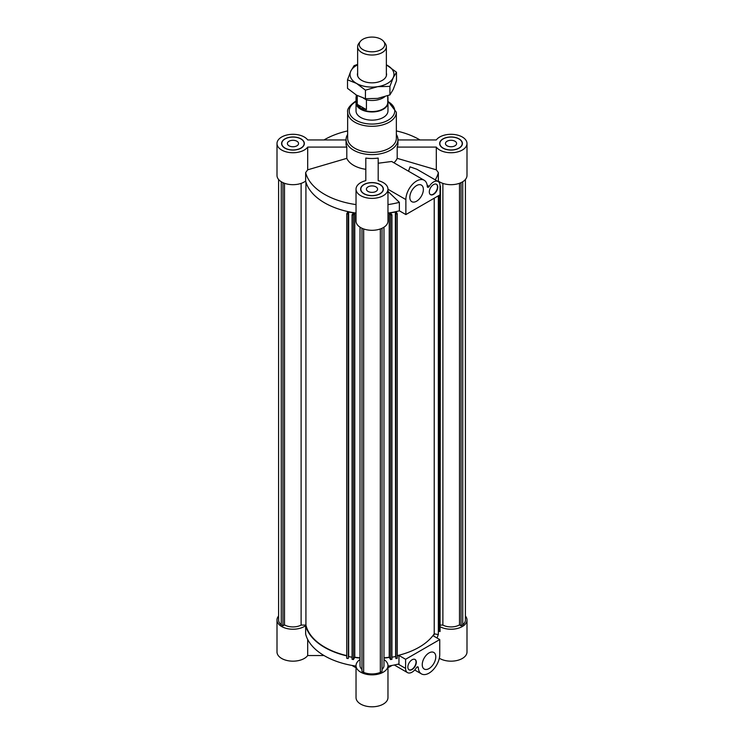 <?xml version="1.0" encoding="UTF-8"?>
<svg xmlns="http://www.w3.org/2000/svg" width="744" height="744" viewBox="0 0 744 744"><rect width="100%" height="100%" fill="white"/><g stroke="black" fill="none" stroke-linecap="round" stroke-linejoin="round"><path stroke-width="1.12" d="M462.74 181.731L462.74 624.821A14.369 8.296 0 0 0 465.4 620.012L465.4 179.481M442.885 183.396L442.885 625.081A11.978 6.91 0 0 0 459.494 624.904L459.494 183.275M459.494 624.904L461.048 625.797L461.048 182.643M461.048 625.797L462.74 624.821M397.25 655.631A66.662 38.483 0 0 0 434.226 633.823L434.226 198.202M434.226 633.823L438.337 634.595L438.337 195.83M438.337 634.595L438.783 195.57M438.783 630.94L439.304 631.042M440.067 631.526L440.504 186.177L440.067 631.526L439.304 631.377L439.304 195.272M440.02 186.093L440.504 186.177M440.504 625.081L442.885 625.081M347.969 211.603L346.751 213.761L348.118 214.021L348.648 212.031L353.66 212.97L352.07 214.756L353.437 215.016L354.646 212.858M389.354 212.858L390.563 215.016L391.93 214.756L390.34 212.97L395.352 212.031L395.882 214.021L397.25 213.761L396.031 211.603M380.333 228.957L380.333 672.399A14.369 8.296 180 0 1 363.667 672.399L363.667 228.957M363.667 672.399L361.984 671.423L361.984 228.268M380.333 672.399L382.016 671.423L382.016 228.268M383.978 227.19L383.978 665.638A11.978 6.91 180 0 1 382.016 669.423M361.984 669.423A11.978 6.91 180 0 1 360.022 665.638L360.022 227.19M301.115 183.396L301.115 625.081A11.978 6.91 180 0 1 284.506 624.904L282.953 625.797L282.953 182.643M284.506 624.904L284.506 183.275M282.953 625.797L281.26 624.821L281.26 181.731M281.26 624.821A14.369 8.296 180 0 1 278.6 620.012L278.6 179.481M395.882 214.021L395.882 658.57L397.25 658.31L397.25 213.761M395.882 658.57L395.631 213.575M395.631 657.091L395.352 212.031M395.352 656.589L391.93 657.222M390.563 215.016L390.563 659.565L391.93 659.314L391.93 214.756M390.563 659.565L389.233 657.194L389.233 212.877M360.022 657.873A66.662 38.483 180 0 1 354.767 657.194L353.437 659.565L353.437 215.016M354.767 657.194L354.767 212.877M353.437 659.565L352.07 659.314L352.07 214.756M352.07 657.222L348.648 656.589L348.648 212.031M348.648 656.589L348.369 657.091M348.118 214.021L348.369 658.133L348.369 213.575M348.118 658.57L346.751 658.31L346.751 213.761M346.751 655.631A66.662 38.483 180 0 1 305.923 625.081L305.923 182.057M389.233 657.194A66.662 38.483 180 0 1 383.978 657.873M305.923 625.081L301.115 625.081M356.032 102.737L356.032 110.93A15.968 9.216 0 0 0 372 120.147A15.968 9.216 0 0 0 387.968 110.93L387.968 102.737A15.968 9.216 180 0 1 378.11 111.256A15.968 9.216 180 0 1 360.71 109.256A15.968 9.216 180 0 1 356.032 102.737A15.968 9.216 180 0 1 356.237 101.286M396.347 112.232A24.347 14.062 0 0 1 372 126.294A24.347 14.062 0 0 1 347.653 112.232L347.653 138.31A24.347 14.062 0 0 0 372 152.362A24.347 14.062 0 0 0 396.347 138.31L396.347 112.232L387.764 100.951M347.653 134.441A25.947 14.982 0 0 0 346.053 139.612A25.947 14.982 0 0 0 372 154.594A25.947 14.982 0 0 0 397.947 139.612A25.947 14.982 0 0 0 396.347 134.441M346.053 139.612L346.053 143.518A25.947 14.982 0 0 0 346.806 147.098L346.806 158.342A25.947 14.982 0 0 0 365.816 169.316L365.816 180.653A15.968 9.216 180 0 0 356.032 189.153A15.968 9.216 180 0 0 372 198.369A15.968 9.216 180 0 0 387.968 189.153A15.968 9.216 180 0 0 378.185 180.653L378.185 163.234L391.67 161.485L424.182 180.253A15.168 8.761 120 0 0 412.492 184.317A15.168 8.761 120 0 0 405.871 199.578L405.871 214.57L440.02 194.854L440.02 185.73A9.179 5.301 120 0 0 438.123 181.527A9.179 5.301 120 0 0 429.195 186.409A1.6 0.921 -60 0 1 427.642 187.256A1.6 0.921 -60 0 1 427.307 186.586A15.168 8.761 120 0 0 424.182 180.253M365.816 180.653L365.816 158.072A25.947 14.982 0 0 0 378.185 158.072L378.185 180.653M393.92 162.778A25.947 14.982 0 0 0 397.194 158.342L397.194 147.098A25.947 14.982 0 0 0 397.947 143.518L397.947 139.612M285.064 138.961A11.179 6.454 0 0 0 281.79 143.518A11.179 6.454 0 0 0 292.969 149.972A11.179 6.454 0 0 0 304.147 143.518A11.179 6.454 0 0 0 297.247 137.556A11.179 6.454 0 0 0 285.064 138.961M296.921 145.805A5.589 3.227 180 0 1 290.83 146.503A5.589 3.227 180 0 1 287.379 143.518A5.589 3.227 180 0 1 292.969 140.3A5.589 3.227 180 0 1 298.558 143.518A5.589 3.227 180 0 1 296.921 145.805M346.806 158.342L307.691 169.827L307.691 147.098A15.968 9.216 180 0 1 289.816 152.557A15.968 9.216 180 0 1 277.001 143.518A15.968 9.216 180 0 1 289.816 134.487A15.968 9.216 180 0 1 307.691 139.946L346.053 139.946M277.001 143.518L277.001 175.463A15.968 9.216 0 0 0 287.844 184.196A15.968 9.216 0 0 0 305.644 181.062A67.062 38.716 0 0 0 356.032 213.063M307.691 169.827L305.644 172.589L305.644 181.062M284.924 138.877A11.374 6.566 180 0 1 297.321 137.454A11.374 6.566 180 0 1 304.343 143.518A11.374 6.566 180 0 1 292.969 150.093A11.374 6.566 180 0 1 281.595 143.518A11.374 6.566 180 0 1 284.924 138.877M307.691 147.098L346.806 147.098M281.79 143.601A11.374 6.566 0 0 0 281.651 144.178M304.287 144.178A11.374 6.566 0 0 0 304.147 143.601M419.997 139.946A67.062 38.716 0 0 0 396.347 130.916M305.644 172.589A67.062 38.716 0 0 0 356.032 204.591M347.653 130.916A67.062 38.716 0 0 0 324.003 139.946M435.24 179.862A67.062 38.716 0 0 0 438.356 172.589L436.31 169.827L397.194 158.342M408.521 171.213L410.018 166.851L416.835 169.232L438.123 181.527M364.095 193.71A11.179 6.454 0 0 0 376.278 195.114A11.179 6.454 0 0 0 383.179 189.153A11.179 6.454 0 0 0 372 182.698A11.179 6.454 0 0 0 360.821 189.153A11.179 6.454 0 0 0 364.095 193.71M375.953 191.431A5.589 3.227 180 0 1 369.861 192.129A5.589 3.227 180 0 1 366.411 189.153A5.589 3.227 180 0 1 372 185.926A5.589 3.227 180 0 1 377.589 189.153A5.589 3.227 180 0 1 375.953 191.431M356.032 189.153L356.032 221.089A15.968 9.216 0 0 0 372 230.305A15.968 9.216 0 0 0 387.968 221.089L387.968 189.153M458.936 148.084A11.179 6.454 0 0 0 462.21 143.518A11.179 6.454 0 0 0 451.031 137.073A11.179 6.454 0 0 0 439.853 143.518A11.179 6.454 0 0 0 446.753 149.479A11.179 6.454 0 0 0 458.936 148.084M454.984 145.805A5.589 3.227 180 0 1 448.892 146.503A5.589 3.227 180 0 1 445.442 143.518A5.589 3.227 180 0 1 451.031 140.3A5.589 3.227 180 0 1 456.621 143.518A5.589 3.227 180 0 1 454.984 145.805M397.947 139.946L436.31 139.946A15.968 9.216 180 0 1 454.184 134.487A15.968 9.216 180 0 1 467 143.518A15.968 9.216 180 0 1 454.184 152.557A15.968 9.216 180 0 1 436.31 147.098L436.31 169.827M438.216 181.583A67.062 38.716 0 0 0 438.356 181.062L438.356 172.589M438.356 181.062A15.968 9.216 0 0 0 456.156 184.196A15.968 9.216 0 0 0 467 175.463L467 143.518M397.194 147.098L436.31 147.098M356.237 99.343A15.968 9.216 180 0 1 356.032 97.892A15.968 9.216 180 0 1 356.237 96.441M387.764 96.441A15.968 9.216 180 0 1 387.968 97.892A15.968 9.216 180 0 1 387.764 99.343M363.956 193.793A11.374 6.566 180 0 1 360.626 189.153A11.374 6.566 180 0 1 372 182.578A11.374 6.566 180 0 1 383.374 189.153A11.374 6.566 180 0 1 376.352 195.216A11.374 6.566 180 0 1 363.956 193.793M459.076 148.168A11.374 6.566 180 0 1 446.679 149.59A11.374 6.566 180 0 1 439.658 143.518A11.374 6.566 180 0 1 451.031 136.952A11.374 6.566 180 0 1 462.405 143.518A11.374 6.566 180 0 1 459.076 148.168M383.318 189.804A11.374 6.566 0 0 0 383.179 189.227M360.821 189.227A11.374 6.566 0 0 0 360.682 189.804M462.349 144.178A11.374 6.566 0 0 0 462.21 143.601M439.853 143.601A11.374 6.566 0 0 0 439.713 144.178M387.968 213.063A67.062 38.716 0 0 0 399.361 210.812L399.361 202.34L387.968 191.385M405.871 214.57L399.361 210.812M387.968 204.591A67.062 38.716 0 0 0 399.361 202.34M416.594 185.563A9.579 5.534 -60 0 1 421.383 185.089A9.579 5.534 -60 0 1 421.383 196.156A9.579 5.534 -60 0 1 411.804 201.68A9.579 5.534 -60 0 1 410.335 194.007A9.579 5.534 -60 0 1 416.594 185.563M433.529 184.586A5.989 3.46 -60 0 1 436.523 184.289A5.989 3.46 -60 0 1 436.523 191.208A5.989 3.46 -60 0 1 430.534 194.658A5.989 3.46 -60 0 1 429.623 189.86A5.989 3.46 -60 0 1 433.529 184.586M430.404 194.575A5.989 3.46 120 0 0 436.244 191.041A5.989 3.46 120 0 0 436.384 184.214M391.93 665.452A25.947 14.982 180 0 1 387.968 667.675M356.032 667.675A25.947 14.982 180 0 1 352.07 665.452M346.751 655.883A67.062 38.716 180 0 1 305.644 625.62L305.644 634.093A67.062 38.716 180 0 0 356.032 666.094M360.022 658.105A67.062 38.716 180 0 1 354.646 657.408M405.592 659.286L405.592 668.41A9.179 5.301 120 0 0 407.489 672.613A9.179 5.301 120 0 0 416.417 667.731A1.6 0.921 -60 0 1 417.97 666.884A1.6 0.921 -60 0 1 418.305 667.554A15.168 8.761 120 0 0 421.43 673.887A15.168 8.761 120 0 0 433.12 669.823A15.168 8.761 120 0 0 439.741 654.562L439.741 639.57L405.592 659.286L398.961 655.464L398.961 663.936A67.062 38.716 180 0 1 387.968 666.094M439.323 658.226A15.968 9.216 0 0 0 456.863 660.533A15.968 9.216 0 0 0 467 651.958L467 620.012A15.968 9.216 180 0 1 457.625 628.41A15.968 9.216 180 0 1 440.504 626.95M465.4 615.995A15.968 9.216 180 0 1 467 620.012M356.032 665.638L356.032 697.584A15.968 9.216 0 0 0 372 706.8A15.968 9.216 0 0 0 387.968 697.584L387.968 665.638A15.968 9.216 180 0 1 372 674.864A15.968 9.216 180 0 1 356.032 665.638A15.968 9.216 180 0 1 360.022 659.547M383.978 659.547A15.968 9.216 180 0 1 387.968 665.638M305.644 625.62A15.968 9.216 180 0 1 287.844 628.745A15.968 9.216 180 0 1 277.001 620.012L277.001 651.958A15.968 9.216 0 0 0 289.816 660.988A15.968 9.216 0 0 0 307.691 655.529L307.691 639.459M277.001 620.012A15.968 9.216 180 0 1 278.6 615.995M324.003 655.529L307.691 655.529M434.608 633.888A67.062 38.716 180 0 1 433.222 635.804L439.741 639.57M398.961 655.464A67.062 38.716 180 0 1 397.25 655.883M389.354 657.408A67.062 38.716 180 0 1 383.978 658.105M438.225 634.567A67.062 38.716 180 0 1 437.007 637.989M429.018 668.577A9.579 5.534 -60 0 1 424.229 669.051A9.579 5.534 -60 0 1 424.229 657.984A9.579 5.534 -60 0 1 433.808 652.46A9.579 5.534 -60 0 1 435.277 660.133A9.579 5.534 -60 0 1 429.018 668.577M412.083 669.554A5.989 3.46 -60 0 1 409.088 669.851A5.989 3.46 -60 0 1 409.088 662.932A5.989 3.46 -60 0 1 415.078 659.482A5.989 3.46 -60 0 1 415.989 664.28A5.989 3.46 -60 0 1 412.083 669.554M408.949 669.758A5.989 3.46 120 0 0 411.795 669.386A5.989 3.46 120 0 0 415.673 664.243A5.989 3.46 120 0 0 414.929 659.407M387.764 101.286A15.968 9.216 180 0 1 387.968 102.737M387.764 95.734L387.764 102.458A15.764 9.105 180 0 1 378.036 110.865A15.764 9.105 180 0 1 360.849 108.894A15.764 9.105 180 0 1 356.237 102.458L356.237 94.981M363.379 98.134L366.429 99.891L366.429 109.666L360.849 108.252L357.25 104.374L357.25 95.558M384.704 96.767A15.764 9.105 180 0 1 366.429 99.891M357.25 104.374L366.429 109.666M381.021 39.237A12.76 7.366 180 0 1 383.644 41.431A12.76 7.366 180 0 1 372 51.81A12.76 7.366 180 0 1 360.356 41.431A12.76 7.366 180 0 1 381.021 39.237M360.356 41.431L358.878 43.338A14.369 8.296 0 0 0 357.632 46.723A14.369 8.296 0 0 0 361.835 52.592A14.369 8.296 0 0 0 377.496 54.386A14.369 8.296 0 0 0 386.368 46.723A14.369 8.296 0 0 0 385.122 43.338L383.644 41.431M357.632 64.849A21.957 12.676 0 0 0 350.796 71.145A21.957 12.676 0 0 0 356.478 83.393A21.957 12.676 0 0 0 377.682 86.667A21.957 12.676 0 0 0 393.204 77.711A21.957 12.676 0 0 0 387.522 65.463A21.957 12.676 0 0 0 386.368 64.849M386.368 73.042A14.573 8.407 180 0 1 383.495 79.599A14.573 8.407 180 0 1 368.233 82.556A14.573 8.407 180 0 1 360.505 79.599A14.573 8.407 180 0 1 357.632 73.042M386.368 64.83L396.487 72.242L393.204 77.711L389.921 86.378L377.682 86.667L365.434 90.164L356.478 83.393L347.513 79.813L350.796 71.145L354.079 65.677L357.632 64.365M347.513 79.813L347.513 88.35L356.478 95.12L365.434 98.701L377.682 98.403L389.921 94.907L393.204 89.438L396.487 80.77L396.487 72.242M389.921 94.907L389.921 86.378M365.434 98.701L365.434 90.164M356.181 101.491A22.748 13.132 0 0 0 355.911 101.64A22.748 13.132 0 0 0 356.004 120.268A22.748 13.132 0 0 0 388.266 120.119A22.748 13.132 0 0 0 387.819 101.491M405.871 199.578L387.968 189.246M429.195 186.409L427.177 185.247M405.592 668.41L398.18 664.132M418.305 667.554L417.235 666.931M347.653 112.232C346.964 109.266 349.457 105.704 355.111 101.565L356.237 100.951M281.79 143.518L281.79 144.745M304.147 143.518L304.147 144.745M387.968 101.054L387.968 97.892M356.032 101.054L356.032 97.892M360.821 189.153L360.821 190.371M383.179 189.153L383.179 190.371M439.853 143.518L439.853 144.745M462.21 143.518L462.21 144.745M421.43 673.887L414.706 670.009M407.489 672.613L394.301 664.996M357.632 46.723L357.632 75.814M386.368 46.723L386.368 75.814"/></g></svg>

